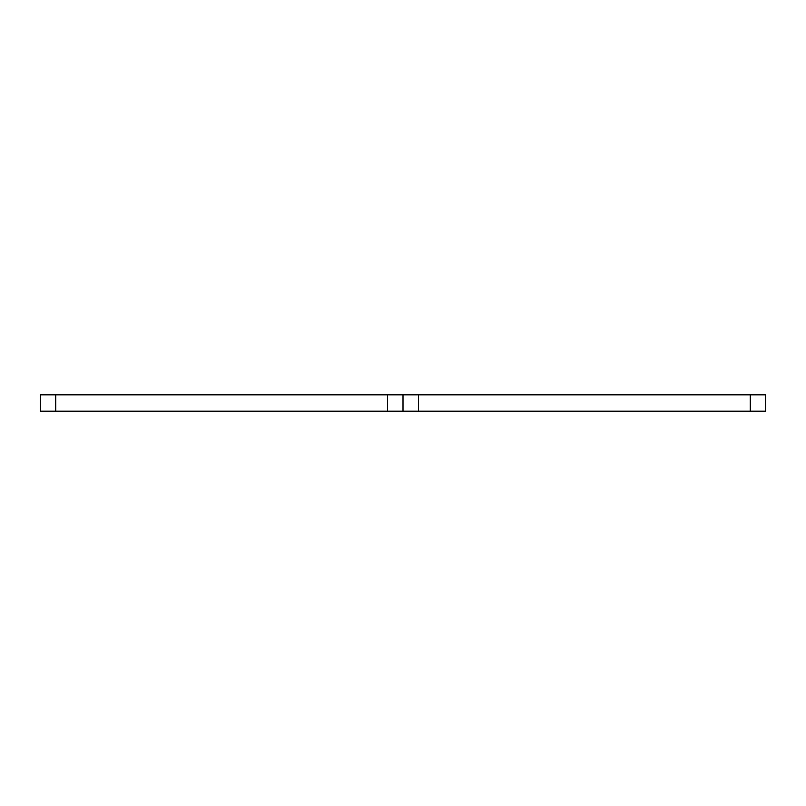 <?xml version="1.0" encoding="UTF-8"?>
<svg xmlns="http://www.w3.org/2000/svg" width="806" height="806" viewBox="0 0 806 806"><rect width="100%" height="100%" fill="white"/><g stroke="black" fill="none" stroke-linecap="round" stroke-linejoin="round"><path stroke-width="1.21" d="M55.755 394.819L765.7 394.819L765.7 411.181L40.3 411.181L40.3 394.819L55.755 394.819L55.755 411.181M387.545 394.819L387.545 411.181M403 394.819L403 411.181M418.455 394.819L418.455 411.181M750.245 394.819L750.245 411.181"/></g></svg>
